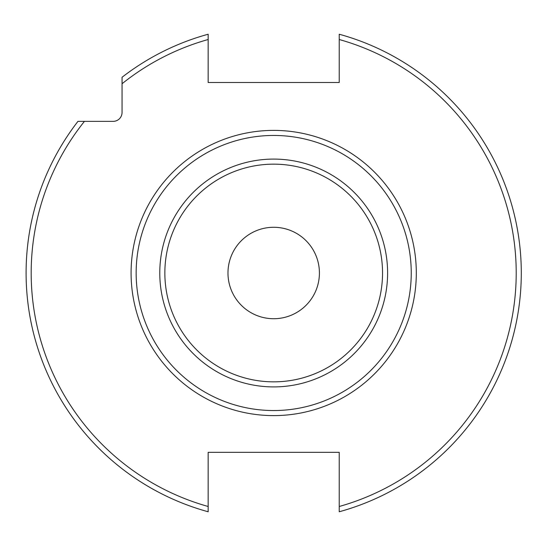 <?xml version="1.0" encoding="UTF-8"?>
<svg xmlns="http://www.w3.org/2000/svg" width="546" height="546" viewBox="0 0 546 546"><rect width="100%" height="100%" fill="white"/><g stroke="black" fill="none" stroke-linecap="round" stroke-linejoin="round"><path stroke-width="0.82" d="M339.23 511.766L339.23 452.334L208.162 452.334L208.162 506.49A242.513 242.513 0 0 1 84.439 121.355L113.159 121.355A8.893 8.893 0 0 0 122.051 112.469L122.051 83.743A242.513 242.513 0 0 1 208.162 39.51L208.162 82.494L339.23 82.494L339.23 34.234A247.597 247.597 0 0 1 339.23 511.766A247.597 247.597 0 0 0 339.23 34.234M84.439 121.355L77.969 121.355A247.597 247.597 0 0 0 208.162 511.766L208.162 506.49M208.162 39.51L208.162 34.234A247.597 247.597 0 0 0 122.051 77.273L122.051 83.743M208.162 499.624L208.162 511.766A247.597 247.597 0 0 1 77.969 121.355M273.696 227.279A45.721 45.721 0 0 1 319.417 273A45.721 45.721 0 0 1 273.696 318.721A45.721 45.721 0 0 1 227.975 273A45.721 45.721 0 0 1 273.696 227.279M339.23 506.49A242.513 242.513 0 0 0 339.23 39.51M273.696 130.392A142.608 142.608 0 0 0 131.088 273A142.608 142.608 0 0 0 273.696 415.608A142.608 142.608 0 0 0 416.305 273A142.608 142.608 0 0 0 273.696 130.392M122.051 77.273A247.597 247.597 0 0 1 208.162 34.234M273.696 135.456A137.544 137.544 0 0 0 136.152 273A137.544 137.544 0 0 0 273.696 410.544A137.544 137.544 0 0 0 411.24 273A137.544 137.544 0 0 0 273.696 135.456M273.696 159.091A113.909 113.909 0 0 1 387.605 273A113.909 113.909 0 0 1 273.696 386.909A113.909 113.909 0 0 1 159.78 273A113.909 113.909 0 0 1 273.696 159.091M273.696 164.155A108.845 108.845 0 0 1 382.541 273A108.845 108.845 0 0 1 273.696 381.845A108.845 108.845 0 0 1 164.851 273A108.845 108.845 0 0 1 273.696 164.155"/></g></svg>
